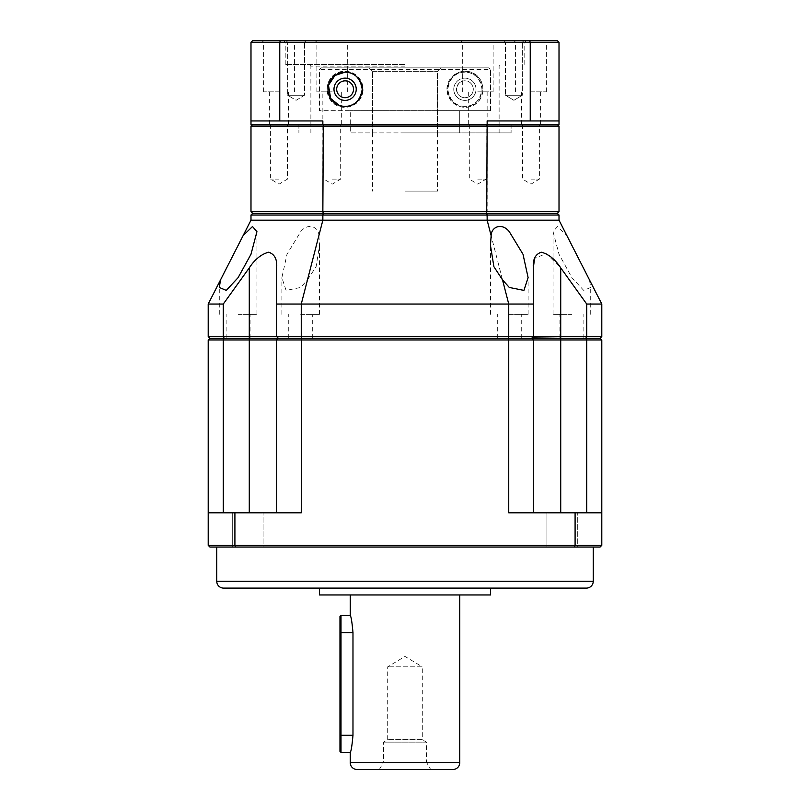 <?xml version="1.0" encoding="UTF-8"?>
<svg xmlns="http://www.w3.org/2000/svg" width="810" height="810" viewBox="0 0 810 810"><rect width="100%" height="100%" fill="white"/><g stroke="black" fill="none" stroke-linecap="round" stroke-linejoin="round"><path stroke-width="0.61" stroke-dasharray="4.05 3.04" d="M586.389 588.111L223.611 588.111M452.911 769.5L357.089 769.5M232.288 547.034L232.288 512.811L263.098 512.811L232.288 512.811L263.098 512.811L232.288 512.811L232.288 547.034L263.098 547.034L263.098 512.811L263.098 547.034L232.288 547.034M546.902 547.034L546.902 512.811L577.712 512.811L546.902 512.811L577.712 512.811L546.902 512.811L546.902 547.034L577.712 547.034L577.712 512.811L577.712 547.034L546.902 547.034M216.756 547.034L593.244 547.034L216.756 547.034M319.434 588.111L490.566 588.111L319.434 588.111M350.244 594.955L459.756 594.955L350.244 594.955M341 752.389L341 615.489M350.244 752.389C351.135 751.386 352.046 745.686 352.978 735.278L352.978 632.6C352.046 622.191 351.135 616.491 350.244 615.489M339.967 751.356L339.967 616.511M379.333 769.5L383.606 762.088L426.394 762.088L426.394 742.122L383.606 742.122L426.394 742.122L422.293 739.662L387.707 739.662L422.293 739.662L422.293 666.822L387.707 666.822L422.293 666.822L405 656.434L387.707 666.822L387.707 739.662L383.606 742.122L383.606 762.088L426.394 762.088L430.667 769.5L379.333 769.5L430.667 769.5M223.287 512.811L249.277 512.811L208.2 512.811L223.287 512.811L223.287 339.967L224.178 338.256L249.277 338.256L249.277 339.967L208.2 339.967L209.911 338.256L600.088 338.256L601.8 339.967L586.713 339.967L585.822 338.256L600.088 338.256L601.8 336.545L586.713 336.545L586.713 304.033L601.8 304.033L601.8 336.545M277.972 338.661L276.656 339.967L278.367 338.256L301.684 338.256L301.259 339.967L508.741 339.967L508.315 338.256L531.633 338.256L533.344 339.967L532.028 338.661M586.713 512.811L560.722 512.811L601.8 512.811L586.713 512.811L586.713 339.967L560.722 339.967L560.722 338.256L585.822 338.256L586.713 336.545L533.344 336.545L531.633 338.256L560.722 338.256L560.722 267.867L546.142 253.56L534.57 258.451M532.028 337.861L533.344 336.545L531.633 338.256L533.344 339.967L560.722 339.967L560.722 512.811L533.344 512.811L560.722 512.811M533.344 512.811L533.344 339.967L533.344 512.811L533.344 339.967L508.741 339.967L508.741 512.811L601.8 512.811L601.8 545.322L600.088 547.034L235.548 547.034L234.91 545.322L575.09 545.322L575.09 512.811M234.91 512.811L234.91 545.322L208.2 545.322L208.2 512.811L301.259 512.811L276.656 512.811L301.259 512.811L301.259 339.967L276.656 339.967L278.367 338.256L276.656 336.545L277.972 337.861M249.277 512.811L249.277 339.967L276.656 339.967L276.656 512.811L276.656 339.967L276.656 512.811L249.277 512.811L276.656 512.811M601.8 339.967L601.8 512.811M208.2 512.811L208.2 339.967M601.8 545.322L575.09 545.322L574.452 547.034M208.2 545.322L209.911 547.034L235.548 547.034M490.566 594.955L319.434 594.955M405 67.878L369.107 67.878L372.529 71.3L369.107 67.878L321.165 67.878L319.454 69.589L319.454 110.666L350.264 110.666L350.264 132.911L459.736 132.911L350.264 132.911L350.264 110.666L319.454 110.666L319.454 69.589L321.165 67.878L488.835 67.878L321.165 67.878L488.835 67.878L490.546 69.589L319.454 69.589L490.546 69.589L488.835 67.878L440.893 67.878L437.471 71.3L437.471 132.911L437.471 71.3L440.893 67.878L405 67.878M571.89 314.3L553.068 314.3L571.89 314.3M571.89 338.256L559.913 338.256L571.89 338.256M300.712 314.3L319.535 314.3L300.712 314.3M300.712 338.256L312.69 338.256L300.712 338.256M238.11 314.3L256.932 314.3L238.11 314.3M238.11 338.256L250.087 338.256L238.11 338.256M509.287 314.3L528.11 314.3L509.287 314.3M509.287 338.256L521.265 338.256L509.287 338.256M208.2 336.545L223.287 336.545L224.178 338.256L209.911 338.256L208.2 336.545L208.2 304.033L250.989 220.178L322.856 220.178L318.867 235.669C318.816 226.982 308.256 222.193 300.712 231.66L286.993 254.259L281.89 277.648L286.082 290.405L300.712 287.459L307.486 279.845L301.259 304.033L301.259 336.545L276.656 336.545L276.656 267.867L276.656 336.545L249.277 336.545L249.277 338.256L278.367 338.256L276.656 336.545L276.656 304.033L533.344 304.033L533.344 336.545L533.344 267.867L533.344 336.545L301.259 336.545L301.684 338.256L508.315 338.256L508.741 304.033L487.144 220.178L559.011 220.178L566.919 235.669L557.503 226.537L553.068 231.66L559.011 254.259L571.89 277.648L583.726 290.405L590.713 287.459L589.457 279.845L601.8 304.033M318.867 235.669L319.535 245.42L316.102 266.682L307.486 279.845M405 132.911L511.1 132.911L405 132.911M405 124.355L511.1 124.355L405 124.355M279.035 124.355L269.619 124.355L279.035 124.355M279.035 179.111L270.611 179.111L279.035 179.111M332.272 124.355L322.856 124.355L332.272 124.355M332.272 179.111L340.686 179.111L332.272 179.111M530.965 124.355L540.381 124.355L530.965 124.355M530.965 179.111L539.389 179.111L530.965 179.111M477.728 124.355L487.144 124.355L477.728 124.355M477.728 179.111L486.142 179.111L477.728 179.111M333.983 89.272A11.127 11.127 0 0 1 345.111 78.145A11.127 11.127 0 0 1 356.228 89.272A11.127 11.127 0 0 0 345.111 78.145A11.127 11.127 0 0 0 333.983 89.272A11.127 11.127 0 0 0 345.111 100.389A11.127 11.127 0 0 0 356.228 89.272A11.127 11.127 0 0 0 345.111 78.145A11.127 11.127 0 0 0 333.983 89.272A11.127 11.127 0 0 0 345.111 100.389A11.127 11.127 0 0 0 356.228 89.272A11.127 11.127 0 0 1 345.111 100.389A11.127 11.127 0 0 1 333.983 89.272M437.471 132.911L459.736 132.911L437.471 132.911M405 191.089L437.511 191.089L405 191.089M473.313 89.272C472.686 100.106 458.004 101.037 456.475 89.272C458.025 77.507 472.665 78.428 473.313 89.272A8.414 8.414 0 0 0 464.889 80.858A8.414 8.414 0 0 0 456.475 89.272A8.414 8.414 0 0 0 464.889 97.686A8.414 8.414 0 0 0 473.313 89.272M405 110.666L490.546 110.666L490.546 69.589L490.546 110.666L350.264 110.666L459.736 110.666L459.736 132.911L459.736 110.666L490.546 110.666L405 110.666M476.017 89.272A11.127 11.127 0 0 0 464.889 78.145A11.127 11.127 0 0 0 453.772 89.272A11.127 11.127 0 0 1 464.889 78.145A11.127 11.127 0 0 1 476.017 89.272A11.127 11.127 0 0 0 464.889 78.145A11.127 11.127 0 0 0 453.772 89.272A11.127 11.127 0 0 1 464.889 78.145A11.127 11.127 0 0 1 476.017 89.272A11.127 11.127 0 0 1 464.889 100.389A11.127 11.127 0 0 1 453.772 89.272A11.127 11.127 0 0 0 464.889 100.389A11.127 11.127 0 0 0 476.017 89.272A11.127 11.127 0 0 1 464.889 100.389A11.127 11.127 0 0 1 453.772 89.272A11.127 11.127 0 0 0 464.889 100.389A11.127 11.127 0 0 0 476.017 89.272M327.139 89.272A17.972 17.972 0 0 1 345.111 71.3A17.972 17.972 0 0 1 363.072 89.272C358.212 116.022 327.068 110.575 327.139 89.272C327.078 67.949 358.222 62.542 363.072 89.272A17.972 17.972 0 0 1 345.111 107.244A17.972 17.972 0 0 1 327.139 89.272M446.928 89.272A17.972 17.972 0 0 1 464.889 71.3A17.972 17.972 0 0 1 482.861 89.272C482.922 67.949 451.777 62.542 446.928 89.272C451.788 116.022 482.932 110.575 482.861 89.272A17.972 17.972 0 0 1 464.889 107.244A17.972 17.972 0 0 1 446.928 89.272M353.524 89.272C351.975 77.507 337.335 78.428 336.687 89.272C337.314 100.106 351.996 101.037 353.524 89.272M223.287 336.545L249.277 336.545L249.277 267.867L223.287 304.033L223.287 336.545M208.2 304.033L223.287 304.033M586.713 304.033L560.722 267.867M276.656 267.867C277.314 259.402 274.651 254.188 268.657 252.204C261.316 254.137 254.856 259.352 249.277 267.867M250.989 220.178L250.989 215.045L252.7 213.334L486.709 213.334L487.144 211.623L559.011 211.623L557.3 213.334L486.709 213.334L487.144 220.178L322.856 220.178L322.856 215.045L559.011 215.045L559.011 220.178M250.989 215.045L322.856 215.045L323.291 213.334L322.856 211.623L250.989 211.623L250.989 126.066L322.856 126.066L322.856 211.623L487.144 211.623L487.144 126.066L559.011 126.066L559.011 211.623M557.3 213.334L559.011 215.045M252.7 213.334L250.989 211.623M322.856 126.066L487.144 126.066L486.709 124.355L557.3 124.355L323.291 124.355L322.856 126.066M250.989 126.066L252.7 124.355L323.291 124.355L252.7 124.355M323.291 124.355L486.709 124.355M557.3 124.355L559.011 126.066M372.529 132.911L372.529 71.3L372.529 132.911M279.035 91.834L263.625 91.834L279.035 91.834M332.272 91.834L316.872 91.834L332.272 91.834M530.965 91.834L546.375 91.834L530.965 91.834M477.728 91.834L493.128 91.834L477.728 91.834M464.889 106.383C455.423 106.211 449.722 100.521 447.778 89.313C449.682 78.064 455.392 72.343 464.889 72.161A17.111 17.111 0 0 1 482.011 89.272A17.111 17.111 0 0 1 464.889 106.383A17.111 17.111 0 0 1 447.778 89.272A17.111 17.111 0 0 1 464.889 72.161C474.387 72.13 480.097 77.851 482.011 89.333C480.026 100.744 474.326 106.424 464.889 106.383M339.046 105.27L345.111 106.383M294.435 91.834L294.435 42.211L263.625 42.211L294.435 42.211L296.146 40.5L261.913 40.5L296.146 40.5M347.672 91.834L347.672 42.211L316.872 42.211L347.672 42.211L349.383 40.5L315.161 40.5L349.383 40.5M546.375 91.834L546.375 42.211L515.565 42.211L546.375 42.211L548.087 40.5L513.854 40.5L548.087 40.5M493.128 91.834L493.128 42.211L462.328 42.211L493.128 42.211L494.839 40.5L460.617 40.5L494.839 40.5M405 66.167L310.878 66.167L405 66.167M263.625 91.834L263.625 42.211L261.913 40.5M316.872 91.834L316.872 42.211L315.161 40.5M515.565 91.834L515.565 42.211L513.854 40.5M462.328 91.834L462.328 42.211L460.617 40.5M405 64.456L285.211 64.456L405 64.456M296.095 42.211L287.682 42.211L285.97 40.5L306.22 40.5L285.97 40.5L296.095 40.5L285.97 40.5L287.682 42.211L304.509 42.211L306.22 40.5L296.095 40.5L306.22 40.5L304.509 42.211L296.095 42.211M513.904 42.211L505.491 42.211L503.779 40.5L524.029 40.5L503.779 40.5L524.029 40.5L503.779 40.5L505.491 42.211L522.318 42.211L524.029 40.5L522.318 42.211L513.904 42.211M405 40.5L283.5 40.5L405 40.5M405 42.211L285.211 42.211L405 42.211M287.682 95.256L296.095 95.256L287.682 95.256L296.095 95.256L287.682 95.256L287.682 42.211L287.682 95.256L296.095 100.319L304.509 95.256L296.095 95.256L304.509 95.256L296.095 95.256L304.509 95.256L304.509 42.211L304.509 95.256L296.095 100.319L287.682 95.256M505.491 95.256L513.904 95.256L505.491 95.256L513.904 95.256L505.491 95.256L505.491 42.211L505.491 95.256L513.904 100.319L522.318 95.256L513.904 95.256L522.318 95.256L513.904 95.256L522.318 95.256L522.318 42.211L522.318 95.256L513.904 100.319L505.491 95.256L513.904 100.319L522.318 95.256L513.904 100.319L505.491 95.256M487.144 91.834L487.144 124.355L487.144 120.933L559.011 120.933L559.011 124.355L250.989 124.355L250.989 120.933L322.856 120.933L322.856 124.355L322.856 91.834M530.236 120.933L530.236 42.211L279.764 42.211L279.764 120.933L322.856 120.933L250.989 120.933L250.989 42.211L279.764 42.211L280.371 40.5L529.629 40.5L530.236 42.211L559.011 42.211L559.011 120.933L487.144 120.933L559.011 120.933M279.764 120.933L250.989 120.933M559.011 42.211L557.3 40.5L529.629 40.5M280.371 40.5L252.7 40.5L250.989 42.211M593.244 581.256L216.756 581.256M459.756 762.655L350.244 762.655M352.978 632.6L339.967 632.6M352.978 735.278L339.967 735.278M372.529 71.3L437.471 71.3L372.529 71.3M583.868 338.256L583.868 314.3M312.69 338.256L312.69 314.3M250.087 338.256L250.087 314.3M521.265 338.256L521.265 314.3M590.713 314.3L590.713 287.459M319.535 314.3L319.535 245.42M256.932 314.3L256.932 231.66M528.11 314.3L528.11 277.648M511.1 124.355L511.1 132.911L511.1 124.355M270.611 124.355L270.611 179.111L279.035 184.164L287.449 179.111L287.449 124.355M323.858 124.355L323.858 179.111L332.272 184.164L340.686 179.111L340.686 124.355M522.551 124.355L522.551 179.111L530.965 184.164L539.389 179.111L539.389 124.355M469.314 124.355L469.314 179.111L477.728 184.164L486.142 179.111L486.142 124.355M437.511 132.911L437.511 191.089M559.913 338.256L559.913 314.3M288.735 338.256L288.735 314.3M226.132 338.256L226.132 314.3M497.31 338.256L497.31 314.3M553.068 314.3L553.068 231.66M281.89 314.3L281.89 277.648M219.287 314.3L219.287 287.58M490.465 314.3L490.465 245.42M298.9 124.355L298.9 132.911L298.9 124.355M372.489 132.911L372.489 191.089M269.619 124.355L269.619 91.834M521.559 124.355L521.559 91.834M468.322 124.355L468.322 91.834M310.878 132.911L310.878 66.167L309.167 64.456M285.211 64.456L285.211 42.211L283.5 40.5M288.441 124.355L288.441 91.834M341.678 124.355L341.678 91.834M540.381 124.355L540.381 91.834M499.122 132.911L499.122 66.167L500.833 64.456M524.789 64.456L524.789 42.211L526.5 40.5"/><path stroke-width="1.21" d="M216.756 581.256L593.244 581.256A6.844 6.844 0 0 1 586.389 588.111L223.611 588.111A6.844 6.844 0 0 1 216.756 581.256L216.756 547.034M350.244 762.655L459.756 762.655A6.844 6.844 0 0 1 452.911 769.5L357.089 769.5A6.844 6.844 0 0 1 350.244 762.655L350.244 752.389C351.135 751.386 352.046 745.676 352.978 735.278L352.978 632.6L341 632.6L341 752.389L350.244 752.389M593.244 581.256L593.244 547.034M319.434 588.111L319.434 594.955L490.566 594.955L490.566 588.111M459.756 762.655L459.756 594.955M341 615.489L341 632.6L339.967 632.6L339.967 616.511L341 615.489L350.244 615.489L350.244 594.955M350.244 615.489C351.135 616.491 352.046 622.191 352.978 632.6M586.713 512.811L586.713 339.967L585.822 338.256L560.722 338.256L560.722 339.967L601.8 339.967L600.088 338.256L209.911 338.256L208.2 339.967L223.287 339.967L224.178 338.256L209.911 338.256L208.2 336.545L223.287 336.545L223.287 304.033L208.2 304.033L208.2 336.545M575.09 512.811L575.09 545.322L601.8 545.322L601.8 512.811L508.741 512.811L508.741 339.967L533.344 339.967L531.633 338.256L508.315 338.256L508.741 339.967L276.656 339.967L277.972 338.661M208.2 339.967L208.2 545.322L234.91 545.322L235.548 547.034L574.452 547.034L575.09 545.322L234.91 545.322L234.91 512.811L301.259 512.811L301.684 338.256L224.178 338.256L223.287 336.545L276.656 336.545L277.972 337.861M532.028 338.661L531.633 338.256L533.344 336.545L508.741 336.545L508.315 338.256L301.684 338.256L301.259 336.545L276.656 336.545L276.656 267.867L276.656 304.033L508.741 304.033L508.741 336.545L301.259 336.545L301.259 304.033L322.856 220.178L250.989 220.178L208.2 304.033M560.722 512.811L560.722 339.967L533.344 339.967L533.344 512.811M223.287 512.811L223.287 339.967L249.277 339.967L249.277 267.867C254.816 259.402 261.266 254.188 268.606 252.204C274.641 254.137 277.314 259.352 276.656 267.867M276.656 512.811L276.656 339.967L249.277 339.967L249.277 512.811M601.8 512.811L601.8 339.967M234.91 512.811L208.2 512.811M601.8 545.322L600.088 547.034L574.452 547.034M235.548 547.034L209.911 547.034L208.2 545.322M339.967 632.6L339.967 751.356L341 752.389M566.919 235.669L589.457 279.845M243.081 235.669L252.497 226.537L256.932 231.66L250.989 254.259L238.11 277.648L226.273 290.405L219.287 287.459L220.543 279.845M601.8 336.545L586.713 336.545L585.822 338.256L600.088 338.256L601.8 336.545L601.8 304.033L559.011 220.178L487.144 220.178L487.144 215.045L322.856 215.045L322.856 220.178L487.144 220.178L491.133 235.669C491.184 226.982 501.744 222.193 509.287 231.66L523.007 254.259L528.11 277.648L523.918 290.405L509.287 287.459L502.514 279.845L508.741 304.033L533.344 304.033L533.344 267.867L533.344 336.545L560.722 336.545L560.722 338.256L532.028 337.861M333.983 89.272A11.127 11.127 0 0 1 345.111 78.145A11.127 11.127 0 0 1 356.228 89.272A11.127 11.127 0 0 1 345.111 100.389A11.127 11.127 0 0 1 333.983 89.272M336.687 89.272A8.414 8.414 0 0 1 345.111 80.858A8.414 8.414 0 0 1 353.524 89.272A8.414 8.414 0 0 1 345.111 97.686A8.414 8.414 0 0 1 336.687 89.272M586.713 336.545L560.722 336.545L560.722 267.867L586.713 304.033L586.713 336.545M223.287 304.033L249.277 267.867M534.57 258.451L533.344 267.867C532.686 259.402 535.349 254.188 541.343 252.204C548.684 254.137 555.144 259.352 560.722 267.867M601.8 304.033L586.713 304.033M491.133 235.669L490.465 245.42L493.897 266.682L502.514 279.845M250.989 220.178L250.989 215.045L322.856 215.045L323.291 213.334L252.7 213.334L250.989 215.045M559.011 220.178L559.011 215.045L487.144 215.045L486.709 213.334L323.291 213.334L322.856 211.623L250.989 211.623L252.7 213.334M559.011 215.045L557.3 213.334L486.709 213.334L487.144 126.066L250.989 126.066L250.989 211.623M323.291 124.355L322.856 211.623L559.011 211.623L559.011 126.066L487.144 126.066L486.709 124.355M557.3 213.334L559.011 211.623M252.7 124.355L250.989 126.066M559.011 126.066L557.3 124.355M345.111 106.383A17.111 17.111 0 0 0 362.222 89.272A17.111 17.111 0 0 0 345.111 72.161A17.111 17.111 0 0 0 327.989 89.272A17.111 17.111 0 0 0 345.111 106.383C354.577 106.211 360.278 100.521 362.222 89.313C360.318 78.064 354.608 72.343 345.111 72.161L334.975 75.472L328.475 85.252L330.652 98.435L339.046 105.27M487.144 124.355L559.011 124.355L559.011 42.211L557.3 40.5L280.371 40.5L279.764 42.211L530.236 42.211L530.236 120.933L487.144 120.933L487.144 124.355L322.856 124.355L322.856 120.933L279.764 120.933L279.764 42.211L250.989 42.211L250.989 124.355L322.856 124.355M530.236 120.933L559.011 120.933M559.011 42.211L530.236 42.211L529.629 40.5M250.989 120.933L279.764 120.933M250.989 42.211L252.7 40.5L280.371 40.5M339.967 735.278L352.978 735.278"/></g></svg>
